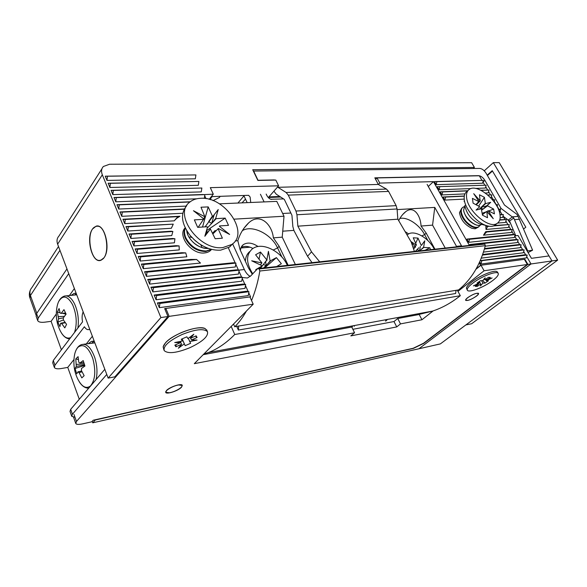 <?xml version="1.0" encoding="UTF-8"?>
<svg xmlns="http://www.w3.org/2000/svg" width="587" height="587" viewBox="0 0 587 587"><rect width="100%" height="100%" fill="white"/><g stroke="black" fill="none" stroke-linecap="round" stroke-linejoin="round"><path stroke-width="0.88" d="M174.427 242.813L174.919 238.755L172.563 238.483L132.082 241.448L133.931 245.938L174.427 242.813M185.184 227.837C176.944 235.592 191.692 254.809 204.547 252.946C207.622 252.637 209.97 251.441 211.584 249.35M461.573 208.554L459.504 212.604C460.604 219.619 464.757 224.865 471.963 228.336L475.177 228.813L478.031 227.301M103.943 257.832C111.09 249.079 104.567 223.053 96.099 226.186L92.526 228.989C85.607 238.109 92.166 263.6 100.693 260.357L103.943 257.832M212.993 200.615L219.494 197.445L220.11 196.329M212.259 196.608L211.034 197.76L210.491 199.734M473.254 168.513L474.421 167.449L471.647 162.724L109.586 164.235L103.4 166.473C101.375 168.616 101.015 171.397 102.314 174.794L160.889 317.56L108.147 378.109L114.883 376.825L167.963 316.532L160.889 317.56M527.904 264.414L423.843 343.336L413.395 348.399L95.307 420.006L92.739 422.823L418.905 348.773L531.022 263.967L526.715 256.622L531.022 263.967L527.904 264.414L524.866 259.234L480.599 265.302L479.249 262.903M525.725 254.927L523.699 251.478L525.725 254.927M522.716 249.798L520.698 246.364L522.716 249.798M519.715 244.684L517.712 241.272L519.715 244.684M516.736 239.599L514.74 236.201L516.736 239.599M513.764 234.543L511.783 231.153M510.815 229.502L508.834 226.134M507.872 224.483L505.906 221.13M504.937 219.494L502.986 216.155M502.024 214.519L500.08 211.203M499.126 209.574L497.182 206.264M496.235 204.65L494.305 201.356M493.359 199.749L491.436 196.469M490.497 194.869L488.582 191.604M487.65 190.012L485.743 186.761M484.811 185.169L482.918 181.941M481.986 180.356L479.293 175.77L377.015 177.927L379.782 183.078L433.448 181.625L428.283 186.483M101.94 168.748L58.935 236.055C56.946 238.241 56.506 240.949 57.629 244.163L108.147 378.109M248.749 292.81L250.568 296.831L164.676 308.601L167.963 316.532M209.163 199.345L213.301 194.18L204.181 194.613M204.694 195.742L206.022 198.663M228.328 247.824L235.218 262.998M235.761 264.194L238.425 270.071M238.975 271.282L241.661 277.196M242.211 278.414L244.911 284.365M245.469 285.59L248.184 291.578M213.301 194.18L210.315 187.657L278.612 185.808L275.795 180.055L257.876 180.436L252.718 169.724L474.421 167.449M106.973 180.414L195.339 178.8L195.911 174.926L105.234 176.181L106.973 180.414L107.458 176.225L195.911 174.926M109.886 187.495L198.296 185.323L198.876 181.449L108.133 183.232L109.886 187.495L110.371 183.298L108.133 183.232M112.821 194.627L201.275 191.898L201.862 188.023L111.06 190.342L112.821 194.627L113.313 190.43L111.06 190.342M204.283 198.428L204.863 194.642L202.471 194.539L114.003 197.496L115.778 201.811L196.748 198.795M190.203 201.781L116.967 204.702L118.75 209.045L186.358 206.088M184.303 208.972L119.946 211.951L121.751 216.324L182.792 213.257M124.767 223.654L174.273 220.837L177.876 216.647L179.974 216.236L122.954 219.252L124.767 223.654L125.28 219.45L122.954 219.252M174.493 220.543L176.694 218.298L179.974 216.236M127.797 231.036L171.353 228.262L173.275 224.131L125.978 226.597L127.797 231.036L128.326 226.824L125.978 226.597M130.857 238.461L171.749 235.585L172.871 231.483L171.199 231.205L129.023 234L130.857 238.461L131.385 234.25L129.023 234M137.028 253.474L179.27 249.915L179.101 245.916L176.093 245.674L135.171 248.947L137.028 253.474L137.578 249.255L135.171 248.947M140.154 261.054L186.827 256.79L185.741 252.894L181.904 252.703L138.275 256.497L140.154 261.054L140.704 256.835L185.741 252.894M143.294 268.685L200.49 263.057L196.594 259.476L191.046 259.425L141.401 264.099L143.294 268.685L143.852 264.466L141.401 264.099M146.457 276.374L235.292 266.99L235.945 263.093L233.369 262.756L144.556 271.759L146.457 276.374L147.021 272.155L144.556 271.759M149.641 284.115L238.498 274.07L239.166 270.174L236.568 269.815L147.726 279.463L149.641 284.115L150.213 279.889L147.726 279.463M152.847 291.908L241.727 281.202L242.402 277.306L239.79 276.917L150.918 287.226L152.847 291.908L153.427 287.681L150.918 287.226M156.076 299.759L244.984 288.386L245.66 284.482L243.025 284.071L154.132 295.041L156.076 299.759L156.663 295.532L154.132 295.041M159.326 307.661L248.257 295.606L248.939 291.702L246.291 291.269L157.367 302.914L159.326 307.661L159.921 303.435L248.939 291.702M480.166 260.877L527.163 255.052L524.543 254.824L480.276 260.628M479.718 261.868L480.958 264.069L526.356 257.913L527.163 255.052M482.47 255.088L524.147 249.915L521.542 249.702L482.683 254.494M481.303 258.148L523.34 252.777L524.147 249.915M484.414 249.079L521.139 244.794L518.548 244.596L484.576 248.536M483.497 252.094L520.339 247.655L521.139 244.794M469.916 244.478L472.528 244.684L518.152 239.701L515.569 239.518L469.916 244.478L470.378 245.293M485.207 246.195L517.36 242.563L518.152 239.701M512.612 234.462L466.878 239.092L468.697 242.321L514.388 237.493L515.173 234.631L512.612 234.462M499.698 220.103L506.324 219.567L499.808 219.751M497.593 223.089L505.554 222.422L506.324 219.567M500.021 214.835L503.404 214.593L499.977 214.534M500.161 217.638L502.633 217.447L503.404 214.593M499.537 212.501L500.498 209.632L498.524 209.552M464.024 201.202L464.486 201.363M487.885 195.089L491.847 194.906L487.68 194.913M464.302 195.999L443.126 196.975L444.873 200.079L464.222 199.11M490.688 197.775L491.099 197.76L491.847 194.906M481.017 190.364L488.993 190.041L480.724 190.21M467.861 190.724L440.221 191.824L441.96 194.913L464.926 193.908M485.302 193.02L488.245 192.888L488.993 190.041M437.33 186.703L486.146 185.198L437.33 186.703L439.061 189.77L470.987 188.581M475.441 188.42L485.412 188.045L486.146 185.198M509.663 229.429L485.684 231.689L483.49 235.196L511.431 232.445L512.209 229.59L509.663 229.429M488.017 226.046L485.809 226.237L486.021 229.473L508.481 227.426L509.259 224.564L494.584 225.474M483.314 180.378L434.446 181.596L436.17 184.656L482.58 183.225L483.314 180.378L436.897 181.64L436.17 184.656M469.387 245.403L433.448 181.625M92.196 421.334L92.739 422.823M250.091 297.323L250.568 296.831M250.737 202.486L250.121 197.049L248.624 195.31L211.335 196.638M378.373 184.487L379.782 183.078M278.612 185.808L268.376 197.511L280.645 197.034M107.458 176.225L105.234 176.181M198.876 181.449L110.371 183.298M201.862 188.023L113.313 190.43M204.863 194.642L116.277 197.614L115.778 201.811M116.277 197.614L114.003 197.496M189.946 201.987C172.666 213.734 199.287 250.965 222.899 247.56L231.784 244.486C249.813 232.958 224.74 196.293 200.666 198.303C196.388 198.479 192.815 199.705 189.946 201.987L119.256 204.841L118.75 209.045M119.256 204.841L116.967 204.702M184.164 209.236L122.265 212.12L121.751 216.324M122.265 212.12L119.946 211.951M177.876 216.647L125.28 219.45M173.275 224.131L128.326 226.824M172.871 231.483L131.385 234.25M174.919 238.755L134.474 241.727L133.931 245.938M134.474 241.727L132.082 241.448M179.101 245.916L137.578 249.255M140.704 256.835L138.275 256.497M196.594 259.476L143.852 264.466M235.945 263.093L147.021 272.155M239.166 270.174L150.213 279.889M242.402 277.306L153.427 287.681M245.66 284.482L156.663 295.532M157.367 302.914L159.921 303.435M481.766 261.032L480.958 264.069M472.528 244.684L472.432 245.072M466.878 239.092L469.483 239.291L468.697 242.321M469.483 239.291L515.173 234.631M498.612 209.757L500.498 209.632M496.096 204.79L497.6 204.702L496 204.643M497.108 206.558L497.6 204.702M492.588 199.91L494.716 199.793L492.427 199.712M494.159 201.913L494.716 199.793M443.126 196.975L445.614 197.063L444.873 200.079M445.614 197.063L464.273 196.19M440.221 191.824L442.693 191.898L441.96 194.913M442.693 191.898L467.67 190.892M439.788 186.754L439.061 189.77M485.684 231.689L486.667 232.004L483.49 235.196M486.667 232.004L512.209 229.59M485.809 226.237L487.672 226.457L486.021 229.473M509.259 224.564L493.557 225.944M489.47 226.296L487.672 226.457M434.446 181.596L436.897 181.64M419.859 313.443L420.336 313.355M476.211 268.802L480.599 265.302M524.477 259.535L524.866 259.234M419.969 313.649L420.439 313.517M377.015 177.927L375.614 179.336M243.965 195.875L237.933 203.036M247.164 202.64L243.781 195.478M268.934 196.88L279.764 196.462M245.498 199.11L242.027 202.86M467.619 300.375L465.939 300.214C464.735 299.113 472.762 293.955 476.615 293.361L478.251 293.537C479.418 294.659 471.471 299.759 467.619 300.375M169.305 392.769L166.04 392.292C164.668 390.634 173.436 385.578 178.793 384.955L181.955 385.446C183.291 387.119 174.684 392.094 169.305 392.769M420.094 314.162L432.663 311.073C442.304 307.859 451.52 302.738 460.311 295.701L234.741 334.487C226.355 343.006 217.564 349.03 208.356 352.545L203.799 354.086M309.129 334.803L337.224 329.586M240.912 247.978L250.033 247.178M234.741 334.487L231.197 326.416M457.317 290.235L460.311 295.701M236.796 326.489L238.366 330.041L455.637 293.507L456.04 290.44M336.146 329.762L335.815 328.977M338.574 328.471L338.963 329.263M293.852 230.375L282.736 231.197M238.366 330.041L238.66 326.181M290.858 213.03L282.67 213.485M266.168 194.07L266.733 195.236C267.797 197.276 269.132 198.619 270.754 199.264L283.572 198.927M264.099 201.913L260.423 194.268M94.764 226.978L96.121 226.391C105.939 222.891 111.354 255.36 101.646 259.733L100.663 260.144C90.846 263.776 85.247 232.026 94.764 226.978M37.583 320.289L36.115 316.158L36.577 313.612L66.962 268.912M89.672 329.131L88.967 329.512C87.36 329.989 85.841 329.065 84.396 326.754L54.958 365.173L53.285 360.477L52.713 362.825L54.268 367.183M104.824 369.304L70.689 409.315L70.014 411.443L71.651 416.044M74.989 417.269L71.746 416.315L72.428 414.209L106.761 374.447M61.386 349.786L51.098 321.331L44.906 322.16C41.009 322.63 38.61 322.124 37.707 320.641L38.184 318.117L68.738 273.623M53.285 360.477L82.562 321.852C81.791 317.919 81.989 314.588 83.156 311.851M79.274 399.248L67.754 367.403L61.525 368.497C57.607 369.128 55.222 368.797 54.378 367.499L54.958 365.173M92.357 336.263L86.392 343.813M73.977 359.53L67.754 367.403M74.366 288.547L69.427 295.503M56.315 313.979L51.098 321.331M76.127 293.221L74.109 293.427L71.247 295.298M94.228 341.201L91.352 341.451L88.49 343.483M76.281 293.632L74.813 294.821M94.191 341.201L92.078 342.845M246.423 311.037C242.974 317.149 239.144 322.358 234.932 326.658L458.601 289.912C471.346 279.551 480.254 264.81 485.332 245.682L484.781 244.097L483.468 243.862L258.339 268.553M484.781 244.097L259.219 268.949L259.836 271.018C257.994 281.819 255.228 291.651 251.537 300.507M458.601 289.912L234.932 326.658M427.123 184.413L461.749 246.239M259.219 268.949L257.906 268.604L257.282 269.007L250.84 275.809L247.457 278.003L242.365 277.526M233.538 324.046L234.763 326.82M456.737 246.789L434.769 207.402L397.113 209.603M241.11 247.465C244.478 245.77 248.411 246.107 252.916 248.462M219.399 203.836L276.785 201.37L284.013 216.236L234.235 219.149M232.613 243.84L244.346 269.528C245.865 272.794 247.817 275.09 250.216 276.411M445.225 248.052L432.568 225.122L434.769 207.402M398.676 220.624C400.642 216.757 403.012 213.756 405.786 211.621C413.989 205.245 420.659 215.862 421.048 226.046L432.568 225.122M240.457 250.561C240.575 247.978 241.536 245.997 243.356 244.618C247.494 242.086 252.388 242.725 258.06 246.533M405.103 231.601L408.618 233.905M295.364 264.495L282.23 237.155L284.013 216.236M235.262 240.919L237.838 240.714C239.951 233.751 243.568 227.8 248.697 222.855C260.114 212.23 272.177 224.762 273.359 237.867L282.23 237.155M421.048 226.046L426.228 233.171L434.938 249.182M426.228 233.171L424.614 234.595C419.338 224.579 407.18 216.596 399.872 218.489M242.343 230.662C252.168 224.447 271.407 234.088 277.578 247.934L281.936 257.099M421.87 235.915L424.614 234.595L427.886 240.582M273.359 237.867L279.141 246.283L288.144 265.287M252.307 274.254L248.367 267.797L240.098 249.768L237.838 240.714M387.545 319.416L385.652 321.133L385.74 319.746M291.512 337.173L290.117 338.516M466.438 288.217C466.65 286.375 469.123 283.785 473.848 280.447C481.898 274.789 493.902 270.13 496.756 271.51L497.549 272.192L496.756 271.51C493.616 269.91 479.095 276.029 471.434 282.23C468.213 284.798 466.548 286.794 466.438 288.217L467.267 290.073M163.927 349.947L163.142 346.888C164.499 342.346 170.524 337.606 181.222 332.66C192.147 328.206 200.116 326.842 205.12 328.573L206.954 330.51L205.12 328.573C198.81 324.824 172.93 334.003 165.519 342.779L163.142 346.888L163.854 349.28M467.656 297.668C472.755 294.248 476.38 292.818 478.522 293.39C478.801 293.926 478.126 294.835 476.483 296.119C471.398 299.517 467.795 300.933 465.667 300.361C465.381 299.84 466.041 298.944 467.656 297.668M166.517 390.48C169.768 386.928 181.522 383.084 182.3 385.292L181.427 387.31C178.132 390.832 166.539 394.64 165.688 392.439L166.517 390.48M420.732 313.282L419.191 314.507L397.729 318.499L393.987 321.544L352.875 329.3M203.212 354.68L351.76 327.047L354.57 332.748L194.304 363.669L253.202 304.191L249.908 296.919L165.85 308.439L169.129 316.364L76.479 421.429L75.774 423.491C76.545 424.555 78.878 424.665 82.789 423.829L91.77 421.804L93.201 420.233L413.197 348.267L423.653 343.19L527.375 264.495L524.345 259.307L480.995 265.243L475.94 269.272M165.85 308.439L165.013 309.408M419.191 314.507L421.943 319.754L400.503 323.892L396.739 326.915L393.987 321.544M400.503 323.892L397.729 318.499M480.995 265.243L484.099 270.761L457.941 291.379M433.177 310.897L421.943 319.754M527.375 264.495L484.099 270.761M253.202 304.191L169.129 316.364M354.57 332.748L350.828 335.896L396.739 326.915M514.843 235.835L518.02 235.512L531.44 258.331L549.006 255.925L551.993 260.929L531.022 263.967L418.905 348.773L440.345 343.901L551.993 260.929L493.337 162.636L484.238 170.817M557.65 260.107L551.993 260.929L465.858 324.941L471.647 323.723L557.65 260.107L499.199 162.614L493.337 162.636M487.188 175.153L492.236 170.656L525.82 227.206L523.626 228.959M492.464 171.044L487.415 175.535M319.695 261.824L311.528 251.86L297.858 226.171L397.839 219.186L411.23 242.071L414.4 251.434M297.858 226.171L296.941 214.761L397.069 208.972L397.839 219.186M378.307 184.443L386.437 189.065L286.089 192.492L277.959 187.312L378.307 184.443L374.822 177.832L478.61 175.66C480.922 175.902 483.013 177.472 484.891 180.363L501.019 208.4L513.772 218.041L509.523 221.005L503.015 216.207M296.941 214.761L295.958 211.041L288.276 195.119L388.609 191.413L386.437 189.065M388.609 191.413L396.137 205.641L295.958 211.041M397.069 208.972L396.137 205.641M312.035 262.668L307.537 256.262L293.992 230.654L292.854 226.619L291.944 215.282L284.328 199.419L276.242 194.187L273.916 191.179M286.089 192.492L288.276 195.119M277.724 186.827L277.959 187.312M527.163 251.053L532.6 250.172L518.101 216.398L516.883 214.299L504.453 205.032L486.014 173.106C484.15 170.252 482.081 168.696 479.799 168.432L253.65 171.059L258.001 180.275L274.423 179.93M527.64 250.803L513.772 218.041M499.566 209.596L501.019 208.4M518.101 216.398L512.378 216.838L508.298 220.118M509.523 221.005L515.76 235.739M528.065 252.593L532.6 250.172M418.817 247.736L415.369 251.331M419.272 250.898L417.306 249.306M413.952 248.58L415.581 246.797L411.817 243.121M416.41 245.021L415.126 246.357L416.41 245.021L413.255 237.794L418.017 238.095L421.173 245.285M418.017 238.095L415.662 243.312M419.624 250.862L423.601 247.23L424.79 240.802L421.4 245.425M421.084 249.592L423.792 247.435L429.779 247.758L425.142 250.26M413.461 246.885L415.567 246.995M429.779 247.758L430.616 249.658M416.293 245.139L410.885 241.477M434.351 249.248C428.833 238.051 414.613 229.752 408.148 234.176L407.084 234.983M419.514 250.876L420.365 246.342M287.329 265.375C281.745 251.874 263.38 242.196 253.701 247.993L252.491 248.756C245.88 254.648 245.96 262.998 252.733 273.806M259.858 268.391L261.963 265.698L251.684 260.789L261.927 262.932L255.609 254.773L260.496 252.036L266.843 259.909L260.43 268.325M264.73 267.855L276.418 257.634L270.101 260.98L268.428 251.331L266.843 259.909M267.122 259.938L264.686 262.727M270.38 261.142L266.065 265.478L263.314 264.532M266.065 265.478L263.578 267.98M276.418 257.634L281.364 263.754L276.653 266.549M256.174 270.174L255.741 269.638L262.037 265.984M260.496 252.036L259.043 259.036M249.761 251.544C246.995 253.892 245.542 257.157 245.403 261.347M267.753 263.783L270.101 260.98M260.327 264.92L261.927 262.932M266.219 265.39L265.588 261.692M74.549 332.425C77.293 323.642 76.648 314.405 72.605 304.697C67.483 295.723 62.824 294.696 58.619 301.615M76.728 294.813L66.177 295.877M59.911 330.165C63.183 336.762 66.757 339.235 70.638 337.576M63.315 317.883L58.546 318.763L57.387 312.057L59.104 308.513L60.182 313.113L61.195 313.355L63.983 309.642L66.111 314.148L63.308 317.853L63.403 319.974L66.566 324.369L64.797 327.891L61.65 323.503L60.637 323.246L65.047 322.417M58.546 318.763L57.842 322.131L59.925 326.607L60.637 323.246M58.451 316.657L64.387 316.312M57.387 312.057L60.05 312.702M62.391 313.267L66.096 314.162M65.267 322.725L61.65 323.503M61.195 313.355L65.531 313.032M57.842 322.131L63.411 319.915M90.42 386.026C95.277 380.082 96.055 370.859 92.746 358.356C88.351 346.998 83.457 343.285 78.049 347.218C75.459 350.013 74.087 354.57 73.933 360.902C73.691 367.161 74.916 373.097 77.594 378.718C81.688 386.745 85.966 389.181 90.42 386.026M84.484 364.762L76.303 366.435L75.789 358.892L78.086 356.632L78.761 362.194L79.825 363.023L83.736 362.465M76.303 366.435L75.041 368.46L76.728 373.816L77.998 371.813L79.054 372.65L81.806 377.881L84.139 375.695L81.38 370.448L81.542 368.438L84.932 366.009L83.2 360.587L79.825 363.023M82.026 371.842L79.054 372.65M76.457 364.432L84.146 363.771M75.789 358.892L78.342 359.611M77.998 371.813L81.652 371.05M75.041 368.46L84.711 365.415M94.852 342.867L83.611 344.253M474.612 281.811C469.006 285.803 466.592 288.628 467.384 290.286C468.786 292.84 481.817 288.158 490.703 281.995C496.448 277.967 498.95 275.076 498.194 273.329C496.888 270.761 483.541 275.523 474.612 281.811M484.29 278.803L484.833 279.786L488.362 277.365L490.394 277.409L486.872 279.816L486.293 278.781M479.337 281.496L480.746 284.005L477.275 286.383L475.213 286.375L478.691 283.998L478.39 283.455M477.275 286.383L477.165 285.04M485.508 279.324L486.322 280.762L488.399 280.791L485.009 283.103L482.925 283.088L481.589 280.696M485.009 283.103L482.837 280.483M478.625 281.98L479.227 283.051L477.092 283.037L480.518 280.681L482.639 280.711L485.141 277.812L484.833 279.786M486.322 280.762L492.119 277.952L486.872 279.816M480.746 284.005L480.474 285.906L482.925 283.088M479.227 283.051L473.393 285.884L478.691 283.998M182.007 334.546C169.034 340.731 163.098 346.088 164.199 350.6C168.007 354.034 176.555 353.073 189.821 347.724C202.625 341.649 208.502 336.307 207.468 331.699C203.909 328.294 195.42 329.248 182.007 334.546M189.968 337.048L190.489 338.288L196.146 335.815L197.078 337.518L191.45 339.976L190.702 338.193M180.356 341.399L181.559 344.298L175.909 346.763L174.845 345.119L180.532 342.632L180.048 341.465M197.078 337.518L195.376 336.153M175.909 346.763L176.122 344.562M188.258 338.295L190.628 343.3L185.184 345.677L182.051 338.912M185.184 345.677L182.168 338.853M181.566 339.117L182.344 340.988L181.28 339.242L186.857 336.813L187.877 338.574L193.835 334.223L190.489 338.288M189.638 341.605L197.041 340.064L191.45 339.976M181.559 344.298L178.338 348.238L184.164 343.997M182.344 340.988L174.713 342.566L180.532 342.632M510.631 223.537L507.762 219.721M201.752 246.525L200.739 244.713M191.934 237.537L189.931 236.906M185.235 227.939C183.672 230.911 183.731 234.389 185.389 238.381C190.085 247.01 196.88 251.39 205.758 251.522L211.474 249.328M185.316 228.116C184.135 230.962 184.311 234.206 185.837 237.83C190.54 246.467 197.335 250.854 206.22 250.987L211.283 249.277M186.688 230.64L187.935 235.24C192.661 243.898 199.47 248.308 208.378 248.462L208.539 248.448M207.006 233.076L206.103 231.894M186.747 205.685C180.158 213.595 181.266 223.508 190.078 235.431L195.339 240.773C203.645 247.531 212.076 250.664 220.631 250.157L229.51 247.061L232.951 243.554M215.194 230.456L212.641 233.127M214.094 232.701L218.393 228.497L213.844 232.995L214.908 230.75M213.822 232.958L212.949 233.809M208.913 221.211L212.399 216.141L212.89 216.361L205.046 226.868M211.907 223.17L215.767 218.254L216.185 218.628L211.658 223.471L208.686 221.541M211.628 223.471L207.174 228.182M198.164 227.308L203.806 218.929L193.461 210.718L204.9 216.801L200.996 207.226L208.209 206.903L212.399 216.141M203.74 219.34L194.356 219.876L197.665 227.345L207.057 226.736L207.482 227.125L204.841 236.26L210.395 229.033L215.172 238.748L222.392 238.197L218.122 228.769M210.395 229.033L206.639 233.509L205.773 233.039M218.393 228.497L229.627 234.448L219.443 226.347M215.767 218.254L218.232 209.515L212.89 216.361M216.185 218.628L225.188 218.115L228.504 225.357L219.501 225.936M206.485 230.566L207.527 232.452M225.188 218.115L206.675 230.552M208.209 206.903L202.522 227.03M205.179 216.53L203.638 218.797M203.601 218.768L204.9 216.801M205.032 235.6L206.639 233.509M211.658 223.471L214.145 214.754M215.576 231.249L214.945 230.75M462.387 217.161L469.402 225.217M462.38 207.725C461.103 208.693 460.597 210.3 460.846 212.531L461.463 215.04C463.048 219.149 465.777 222.598 469.651 225.379L471.779 226.626C474.443 227.881 476.593 228.072 478.229 227.198L478.977 226.619M463.95 206.763L463.121 207.13C461.661 208.055 461.059 209.72 461.323 212.112C462.637 218.048 466.283 222.752 472.264 226.215C474.927 227.47 477.077 227.661 478.713 226.787L480.159 225.21M465.058 214.629C466.438 217.784 468.602 220.404 471.559 222.48L472.3 222.95M464.882 205.509L463.583 210.139L464.148 212.501C465.755 216.735 468.558 220.272 472.564 223.119L474.553 224.271C477.216 225.533 479.366 225.731 481.002 224.858L481.054 224.814C476.395 228.086 464.266 217.872 463.635 210.095L464.97 205.428M467.956 190.643L467.259 191.267C465.256 192.507 464.222 194.657 464.163 197.694L464.288 199.705C465.242 209.148 476.717 222.649 486.329 225.577C489.69 226.663 492.427 226.641 494.533 225.503L496.191 224.131M466.606 197.65C467.736 211.063 488.949 229.077 496.91 223.53C499.618 221.901 500.638 218.885 499.97 214.482C498.304 200.915 477.517 183.548 469.549 189.219C467.105 190.768 466.122 193.578 466.606 197.65M481.421 207.072L485.324 203.315L485.618 203.601L479.117 209.302M481.736 210.117L482.756 209.361L481.164 207.321M475.888 204.562L478.941 201.429L473.716 193.681L480.122 200.82L479.484 194.796L484.414 197.313L485.324 203.315M478.809 201.605L472.425 198.369L473.093 203.153L479.711 206.727L476.042 210.095L481.289 208.737L482.492 215.209L487.518 217.711L486.821 211.518L493.263 218.702L488.113 210.711L486.902 211.606M487.988 210.88L486.931 211.643M488.113 210.711L494.408 213.873L493.652 209.104L487.173 205.597L490.688 202.324L485.618 203.601M476.27 204.753L480.122 200.82M480.364 200.798L476.468 204.584M484.414 197.313L478.75 206M482.411 214.688L486.579 211.547M481.164 207.299L486.476 205.934L482.785 209.376L487.173 205.597M493.652 209.104L488.589 210.946M486.234 211.804L482.206 213.272M487.379 205.934L483.042 209.148M486.476 205.934L490.688 202.324M58.509 246.496L31.874 287.63C29.915 289.809 29.431 292.443 30.436 295.518L59.947 250.311M57.629 244.163L102.314 174.794M35.983 314.918L30.003 298.123L30.436 295.518L36.783 313.319M352.127 325.961L352.457 326.732M352.2 326.467L351.995 325.99M270.203 199.03L271.649 199.411M72.428 414.209L70.689 409.315M36.577 313.612L38.184 318.117M485.332 245.682L259.836 271.018M456.488 246.371L461.507 245.821M244.346 269.528L238.821 270.13M273.278 249.996L277.578 247.934L279.141 246.283M433.749 248.14L434.204 247.751M286.779 264.216L287.395 263.585M285.546 338.273L286.008 339.279M290.389 337.378L290.69 338.017M76.479 421.429L73.984 414.444M307.537 256.262L311.528 251.86M519.517 219.237L514.513 219.641M482.969 182.029L484.891 180.363M77.895 328.008C79.062 319.563 77.954 311.521 74.556 303.883C71.453 297.8 68.07 295.195 64.416 296.075C59.83 297.638 57.196 302.518 56.499 310.706C55.86 317.398 56.954 323.797 59.786 329.887M96.055 379.576C97.596 372.796 97.178 365.496 94.808 357.681C91.183 347.768 86.803 343.395 81.666 344.562C79.135 345.398 77.168 347.475 75.767 350.791M208.422 248.404C199.448 249.504 187.436 239.76 186.754 230.75M193.637 239.239L198.729 243.392M465.109 206.551L465.139 206.815C467.113 214.651 471.948 220.33 479.638 223.845L481.193 224.249M97.728 226.09L96.099 226.186M29.871 297.741C29.005 295.32 29.196 292.671 30.465 289.787M176.694 218.298L178.015 216.61M459.665 213.903L459.504 212.604M465.895 300.133L465.682 299.744M478.251 293.537L478.038 293.148M165.967 392.116L165.732 391.529M181.955 385.446L181.721 384.859M208.356 352.545L432.663 311.073M354.306 326.343L353.998 325.616M97.728 226.303L98.499 226.259M100.663 260.144L101.412 260.078M88.967 329.512L89.774 329.395M74.109 293.427L76.009 293.207M91.352 341.451L93.45 341.12M241.514 246.672L243.356 244.618M402.77 214.438L405.786 211.621M243.686 228.563L248.697 222.855M73.536 417.203L75.686 423.234M61.253 332.69C63.697 336.652 66.5 338.721 69.648 338.89M88.74 388.154C85.21 388.286 82.033 386.136 79.208 381.711M497.431 271.986L498.194 273.329M206.683 329.872L207.468 331.699M198.766 243.414L195.339 240.773M229.51 247.061L231.784 244.486M203.63 218.79L205.054 216.647M468.683 224.762L469.651 225.379M478.229 227.198L478.713 226.787M471.559 222.48L472.564 223.119M481.002 224.858L481.259 224.337L479.638 223.845L486.329 225.577M494.533 225.503L496.91 223.53"/></g></svg>
